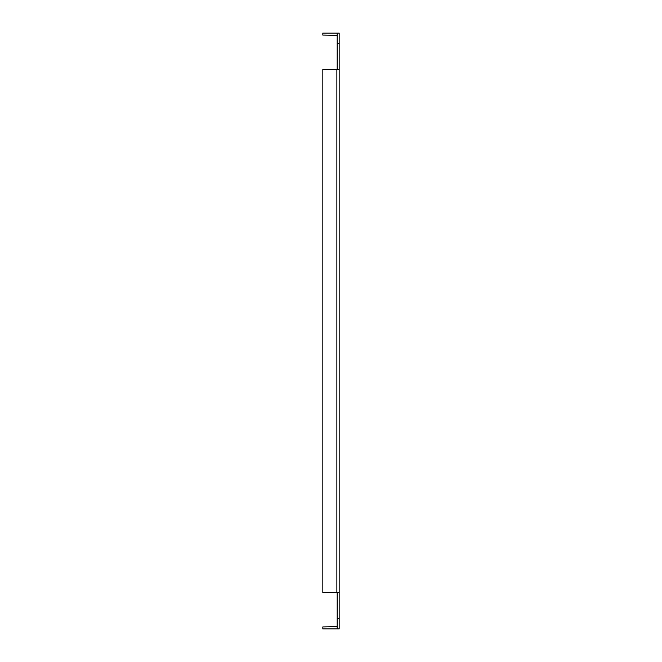 <?xml version="1.0" encoding="UTF-8"?>
<svg xmlns="http://www.w3.org/2000/svg" width="662" height="662" viewBox="0 0 662 662"><rect width="100%" height="100%" fill="white"/><g stroke="black" fill="none" stroke-linecap="round" stroke-linejoin="round"><path stroke-width="0.99" d="M337.198 35.409L322.824 35.078L322.824 33.1L336.867 33.1A2.309 2.309 0 0 1 337.198 33.125M339.176 592.606L337.198 592.606L337.198 628.9L339.176 628.9L339.176 33.1L337.198 33.1L337.198 69.394L339.176 69.394L339.176 592.606L322.824 592.606L322.824 69.394L336.867 69.394L336.867 592.606M337.198 628.875A2.309 2.309 0 0 1 336.867 628.9L322.824 628.9L322.824 626.922L337.198 626.591M339.176 69.394L336.867 69.394M339.176 618.333L337.198 618.333M337.198 43.667L339.176 43.667"/></g></svg>
